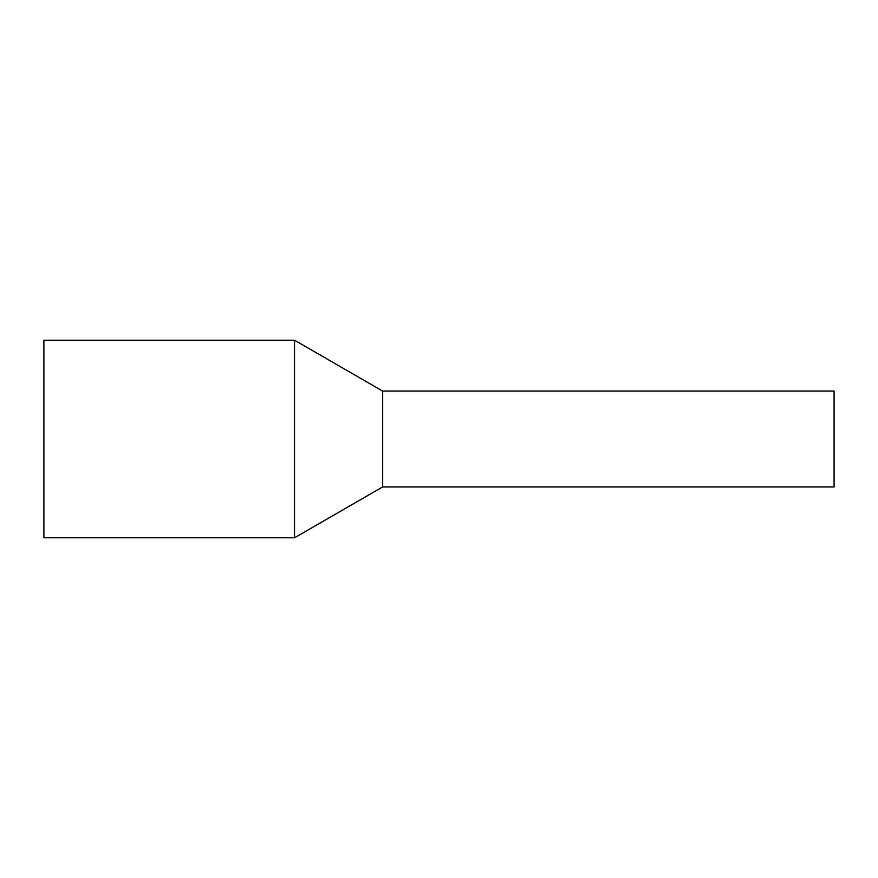 <?xml version="1.0" encoding="UTF-8"?>
<svg xmlns="http://www.w3.org/2000/svg" width="878" height="878" viewBox="0 0 878 878"><rect width="100%" height="100%" fill="white"/><g stroke="black" fill="none" stroke-linecap="round" stroke-linejoin="round"><path stroke-width="1.32" d="M834.1 396.9L834.1 486.972L382.556 486.972L382.556 396.9L382.556 486.972L294.569 537.775L294.569 340.225L382.556 391.028L382.556 396.9L382.556 391.028L834.1 391.028L834.1 396.9M294.569 340.225L43.9 340.225L43.9 537.775L294.569 537.775"/></g></svg>
